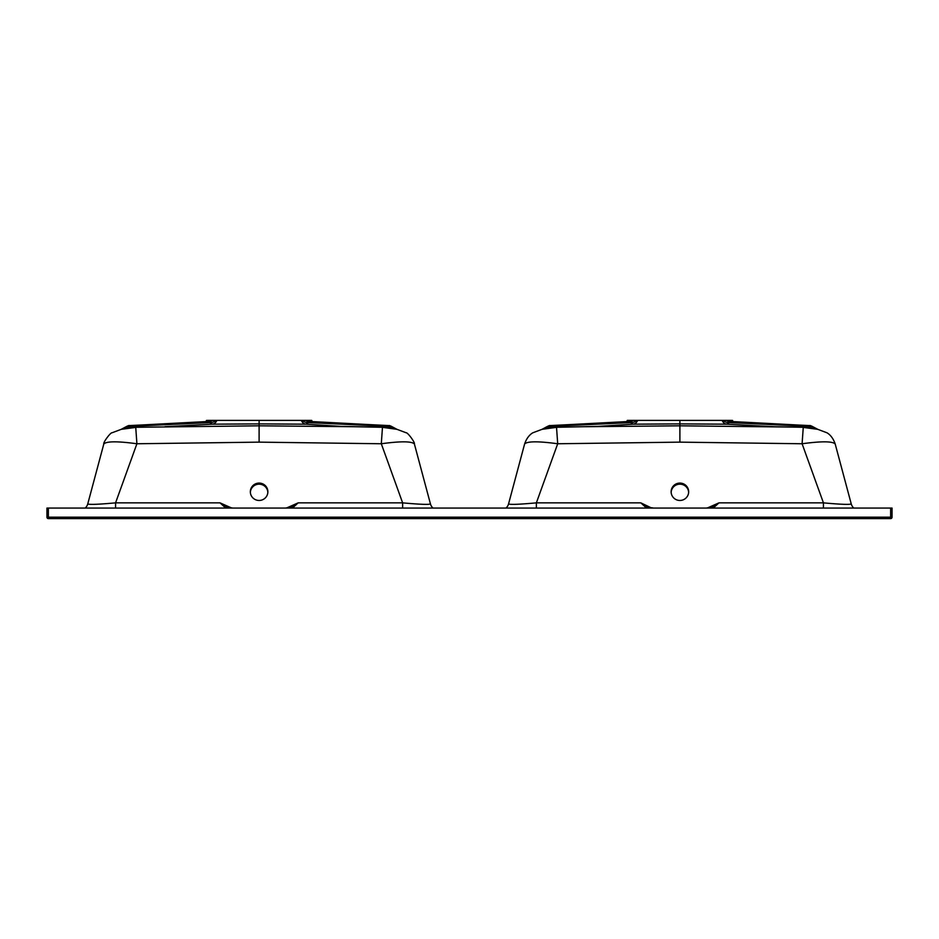 <?xml version="1.0" encoding="UTF-8"?>
<svg xmlns="http://www.w3.org/2000/svg" width="939" height="939" viewBox="0 0 939 939"><rect width="100%" height="100%" fill="white"/><g stroke="black" fill="none" stroke-linecap="round" stroke-linejoin="round"><path stroke-width="1.41" d="M890.641 508.069L48.359 508.069L48.359 517.189L890.641 517.189L890.641 508.069L892.05 508.069L892.05 517.189A1.409 1.409 0 0 1 890.641 518.598L48.359 518.598A1.409 1.409 0 0 1 46.95 517.189L46.95 508.069L48.359 508.069M225.771 508.069L220.019 502.858L231.041 507.729A9.12 9.038 -0 0 0 233.506 508.069L284.705 508.069A9.12 9.038 -0 0 0 287.158 507.729L298.179 502.858L292.44 508.069M136.789 427.268L121.225 429.334L112.07 432.773C110.649 432.245 102.914 442.621 103.818 443.947L87.75 503.938C89.428 504.759 98.701 504.407 115.567 502.858L136.906 443.76L259.105 442.14L381.304 443.76L402.631 502.858L402.631 508.069M259.105 483.08A8.768 8.686 -0 0 0 250.337 491.766A8.768 8.686 -0 0 0 259.105 500.464A8.768 8.686 -0 0 0 267.873 491.766A8.768 8.686 -0 0 0 259.105 483.08M267.85 492.318A8.768 8.686 -0 0 0 259.105 484.172A8.768 8.686 -0 0 0 250.349 492.318M228.154 508.069L220.019 502.858L115.567 502.858L115.567 508.069M87.75 503.938A8.416 8.416 0 0 1 85.191 508.069M290.057 508.069L298.179 502.858L402.631 502.858C419.557 504.407 428.83 504.759 430.449 503.938A8.416 8.416 0 0 0 433.02 508.069M430.449 503.938L414.381 443.947C411.669 441.201 400.636 441.142 381.304 443.76L382.466 427.339L381.48 427.28M242.966 420.402L305.738 420.402A7.019 6.209 90.2 0 0 308.614 421.458L388.91 425.637L309.835 421.458L308.614 421.458L308.45 422.609L380.541 426.024A10.517 4.249 -89.1 0 1 378.57 427.175A10.517 4.249 -89.1 0 1 378.311 427.151L341.62 426.423L305.903 424.182L259.105 423.888L259.105 425.813L136.613 427.28M353.31 426.705L259.105 425.813L259.105 442.14M353.393 426.705L381.398 427.268M414.381 443.947C415.284 442.621 407.549 432.245 406.141 432.773L396.974 429.334L382.466 427.339A10.517 4.918 -86 0 0 384.802 426.236L393.042 427.362M103.818 443.947C106.541 441.201 117.563 441.142 136.906 443.76L135.732 427.339A10.517 4.918 86 0 1 133.408 426.236L209.749 422.609L209.585 421.458L208.364 421.458L129.289 425.637L209.585 421.458A7.019 6.209 -90.2 0 0 212.46 420.402L259.105 420.402L259.105 423.888L212.296 424.182L164.9 426.705M207.249 420.402L212.46 420.402M305.738 420.402L311.701 420.402L312.241 421.623M308.966 420.402L306.877 420.402A7.019 6.373 89.8 0 0 309.835 421.458L315.903 421.904M380.541 426.024L384.802 426.236M302.323 420.402A7.019 5.845 18.3 0 0 308.45 422.609L305.903 424.182A7.019 5.587 91.9 0 1 301.36 420.402M387.009 425.555A7.019 3.204 93.8 0 0 385.53 426.294A10.517 5.094 -85.1 0 1 383.147 427.386M125.169 427.362L133.408 426.236M208.775 420.402A7.019 4.484 -138 0 1 208.341 421.458L208.141 421.47M216.839 420.402A7.019 5.587 88.1 0 1 212.296 424.182L209.749 422.609A7.019 5.845 -18.3 0 0 215.876 420.402M139.641 427.175A10.517 4.249 89.1 0 1 137.669 426.024M135.052 427.386A10.517 5.094 85.1 0 1 132.669 426.294A7.019 3.204 -93.8 0 0 131.19 425.555M310.422 421.494A7.019 6.749 95.8 0 1 309.882 420.402M309.87 421.458A7.019 4.484 138 0 1 309.424 420.402M208.317 420.402A7.019 6.749 -95.8 0 1 207.789 421.494M211.322 420.402A7.019 6.373 -89.8 0 1 208.364 421.458M536.369 508.069L536.369 502.858L557.696 443.76L679.895 442.14L802.094 443.76L823.433 502.858C840.299 504.407 849.572 504.759 851.25 503.938L835.182 443.947C832.283 435.438 827.271 432.996 826.93 432.773L817.775 429.334L802.211 427.268M646.56 508.069L640.821 502.858L651.736 508.069M651.842 507.729A9.12 9.038 0 0 0 654.295 508.069L705.494 508.069A9.12 9.038 0 0 0 707.959 507.729L718.981 502.858L713.229 508.069M679.895 483.08A8.768 8.686 0 0 0 671.127 491.766A8.768 8.686 0 0 0 679.895 500.464A8.768 8.686 0 0 0 688.663 491.766A8.768 8.686 0 0 0 679.895 483.08M688.651 492.318A8.768 8.686 0 0 0 679.895 484.172A8.768 8.686 0 0 0 671.15 492.318M823.433 508.069L823.433 502.858L718.981 502.858L710.846 508.069M853.809 508.069A8.416 8.416 0 0 1 851.25 503.938M505.98 508.069A8.416 8.416 0 0 0 508.551 503.938C510.17 504.759 519.443 504.407 536.369 502.858L640.821 502.858L648.943 508.069M524.619 443.947C527.331 441.201 538.364 441.142 557.696 443.76L556.534 427.339L542.026 429.334L532.871 432.773C532.53 432.996 527.507 435.438 524.619 443.947L508.551 503.938M626.759 421.623L627.299 420.402L726.54 420.402A7.019 6.209 90.2 0 0 729.415 421.458L809.711 425.637L730.636 421.458L729.415 421.458L729.251 422.609L801.331 426.024A10.517 4.249 90.9 0 1 799.359 427.175A10.517 4.249 90.9 0 1 799.101 427.151L679.895 425.813L679.895 423.888L633.097 424.182L597.38 426.423L557.578 427.268M679.895 442.14L679.895 425.813L585.69 426.705M557.52 427.28L556.534 427.339A10.517 4.918 -94 0 1 554.198 426.236L630.55 422.609L630.386 421.458L629.165 421.458L550.09 425.637L630.386 421.458A7.019 6.209 -90.2 0 0 633.262 420.402M801.331 426.024L805.592 426.236A10.517 4.918 94 0 1 803.268 427.339L802.094 443.76C821.437 441.142 832.459 441.201 835.182 443.947M774.1 426.705L726.704 424.182L679.895 423.888L679.895 420.402M663.767 420.402L696.034 420.402M726.54 420.402L731.751 420.402M729.756 420.402L727.42 420.402M622.897 421.916L629.165 421.458A7.019 6.373 -89.8 0 0 632.123 420.402L630.034 420.402M545.958 427.362L554.198 426.236M558.459 426.024A10.517 4.249 -90.9 0 0 560.43 427.175M637.64 420.402A7.019 5.587 -91.9 0 1 633.097 424.182L630.55 422.609A7.019 5.845 -18.3 0 0 636.677 420.402M555.853 427.386A10.517 5.094 85.1 0 1 553.47 426.294A7.019 3.204 -93.8 0 0 551.991 425.555M805.592 426.236L813.831 427.362M730.859 421.47L730.636 421.458A7.019 4.484 138 0 1 730.225 420.402M723.124 420.402A7.019 5.845 18.3 0 0 729.251 422.609L726.704 424.182A7.019 5.587 -88.1 0 1 722.161 420.402M807.81 425.555A7.019 3.204 93.8 0 0 806.331 426.294A10.517 5.094 -85.1 0 1 803.948 427.386M892.05 517.189A1.409 1.409 0 0 1 890.641 518.598L890.641 517.189L892.05 517.189A1.409 1.409 0 0 1 890.641 518.598M629.118 420.402A7.019 6.749 -95.8 0 1 628.578 421.494M629.576 420.402A7.019 4.484 -138 0 1 629.13 421.458M731.211 421.494A7.019 6.749 95.8 0 1 730.683 420.402M730.636 421.458A7.019 6.373 89.8 0 1 727.678 420.402M46.95 517.189L48.359 517.189L48.359 518.598M387.22 425.567A7.019 2.078 93.5 0 0 386.234 426.353A10.517 3.862 96 0 1 384.438 427.503M388.91 425.637A7.019 6.561 89.1 0 1 392.608 427.163A10.517 9.296 -79.1 0 0 396.352 429.193M316.103 421.916L388.323 425.555C390.272 426.283 387.032 424.123 393.195 427.304L396.974 429.334M130.99 425.567A7.019 2.078 86.5 0 1 131.965 426.353A10.517 3.862 -96 0 0 133.772 427.503M129.289 425.637A7.019 6.561 90.9 0 0 125.591 427.163A10.517 9.296 79.1 0 1 121.859 429.193M551.78 425.567A7.019 2.078 86.5 0 1 552.766 426.353A10.517 3.862 -96 0 0 554.562 427.503M550.09 425.637A7.019 6.561 90.9 0 0 546.392 427.163A10.517 9.296 -100.9 0 1 542.648 429.193M542.026 429.334L545.805 427.304C551.968 424.123 548.728 426.283 550.677 425.555L623.097 421.904M808.01 425.567A7.019 2.078 93.5 0 0 807.035 426.353A10.517 3.862 96 0 1 805.228 427.503M809.711 425.637A7.019 6.561 89.1 0 1 813.409 427.163A10.517 9.296 100.9 0 0 817.141 429.193M208.082 421.787L129.875 425.555C127.587 426.388 131.718 423.97 125.016 427.304L121.225 429.334M205.97 421.623L206.498 420.402M774.194 426.705L802.387 427.28M730.918 421.787L809.125 425.555C811.413 426.388 807.282 423.97 813.984 427.304L817.775 429.334M732.502 420.402L733.03 421.623"/></g></svg>
